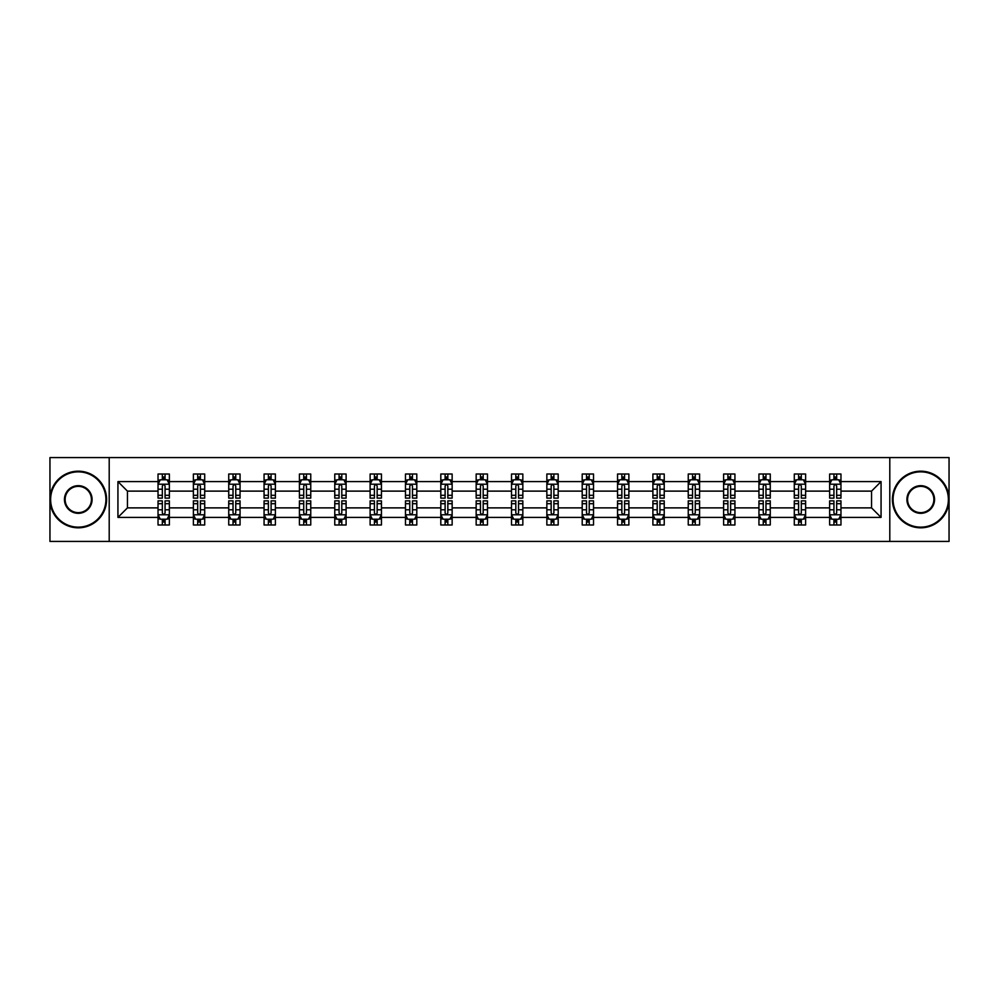<?xml version="1.0" encoding="UTF-8"?>
<svg xmlns="http://www.w3.org/2000/svg" width="999" height="999" viewBox="0 0 999 999"><rect width="100%" height="100%" fill="white"/><g stroke="black" fill="none" stroke-linecap="round" stroke-linejoin="round"><path stroke-width="1.5" d="M889.797 541.421L949.05 541.421L949.05 457.579L889.797 457.579L889.797 541.421L109.203 541.421L109.203 457.579L49.95 457.579L49.95 541.421L109.203 541.421M840.971 517.395L840.971 507.879L871.553 507.879L881.068 517.395L840.971 517.395L840.971 524.987L836.663 524.987L836.663 519.218M889.797 457.579L109.203 457.579M829.645 517.395L805.619 517.395L805.619 507.879L829.645 507.879L829.645 524.987L840.971 524.987L840.971 518.943L838.835 518.943M805.619 517.395L805.619 524.987L801.31 524.987L801.31 519.218M794.292 517.395L770.266 517.395L770.266 507.879L794.292 507.879L794.292 524.987L805.619 524.987L805.619 518.943L803.496 518.943M770.266 517.395L770.266 524.987L765.971 524.987L765.971 519.218M758.94 517.395L734.927 517.395L734.927 507.879L758.94 507.879L758.94 524.987L770.266 524.987L770.266 518.943L768.144 518.943M734.927 517.395L734.927 524.987L730.619 524.987L730.619 519.218M723.601 517.395L699.575 517.395L699.575 507.879L723.601 507.879L723.601 524.987L734.927 524.987L734.927 518.943L732.791 518.943M699.575 517.395L699.575 524.987L695.267 524.987L695.267 519.218M688.249 517.395L664.235 517.395L664.235 507.879L688.249 507.879L688.249 524.987L699.575 524.987L699.575 518.943L697.452 518.943M664.235 517.395L664.235 524.987L659.927 524.987L659.927 519.218M652.896 517.395L628.883 517.395L628.883 507.879L652.896 507.879L652.896 524.987L664.235 524.987L664.235 518.943L662.1 518.943M628.883 517.395L628.883 524.987L624.575 524.987L624.575 519.218M617.557 517.395L593.531 517.395L593.531 507.879L617.557 507.879L617.557 524.987L628.883 524.987L628.883 518.943L626.748 518.943M593.531 517.395L593.531 524.987L589.223 524.987L589.223 519.218M582.205 517.395L558.191 517.395L558.191 507.879L582.205 507.879L582.205 524.987L593.531 524.987L593.531 518.943L591.408 518.943M558.191 517.395L558.191 524.987L553.883 524.987L553.883 519.218M546.853 517.395L522.839 517.395L522.839 507.879L546.853 507.879L546.853 524.987L558.191 524.987L558.191 518.943L556.056 518.943M522.839 517.395L522.839 524.987L518.531 524.987L518.531 519.218M511.513 517.395L487.487 517.395L487.487 507.879L511.513 507.879L511.513 524.987L522.839 524.987L522.839 518.943L520.704 518.943M487.487 517.395L487.487 524.987L483.191 524.987L483.191 519.218M476.161 517.395L452.147 517.395L452.147 507.879L476.161 507.879L476.161 524.987L487.487 524.987L487.487 518.943L485.364 518.943M452.147 517.395L452.147 524.987L447.839 524.987L447.839 519.218M440.809 517.395L416.795 517.395L416.795 507.879L440.809 507.879L440.809 524.987L452.147 524.987L452.147 518.943L450.012 518.943M416.795 517.395L416.795 524.987L412.487 524.987L412.487 519.218M405.469 517.395L381.443 517.395L381.443 507.879L405.469 507.879L405.469 524.987L416.795 524.987L416.795 518.943L414.66 518.943M381.443 517.395L381.443 524.987L377.147 524.987L377.147 519.218M370.117 517.395L346.104 517.395L346.104 507.879L370.117 507.879L370.117 524.987L381.443 524.987L381.443 518.943L379.32 518.943M346.104 517.395L346.104 524.987L341.795 524.987L341.795 519.218M334.765 517.395L310.751 517.395L310.751 507.879L334.765 507.879L334.765 524.987L346.104 524.987L346.104 518.943L343.968 518.943M310.751 517.395L310.751 524.987L306.443 524.987L306.443 519.218M299.425 517.395L275.399 517.395L275.399 507.879L299.425 507.879L299.425 524.987L310.751 524.987L310.751 518.943L308.629 518.943M275.399 517.395L275.399 524.987L271.104 524.987L271.104 519.218M264.073 517.395L240.06 517.395L240.06 507.879L264.073 507.879L264.073 524.987L275.399 524.987L275.399 518.943L273.276 518.943M240.06 517.395L240.06 524.987L235.752 524.987L235.752 519.218M228.734 517.395L204.708 517.395L204.708 507.879L228.734 507.879L228.734 524.987L240.06 524.987L240.06 518.943L237.924 518.943M204.708 517.395L204.708 524.987L200.399 524.987L200.399 519.218M193.381 517.395L169.355 517.395L169.355 507.879L193.381 507.879L193.381 524.987L204.708 524.987L204.708 518.943L202.585 518.943M169.355 517.395L169.355 524.987L165.06 524.987L165.06 519.218M158.029 517.395L117.932 517.395L117.932 481.605L158.029 481.605L158.029 491.121L127.447 491.121L127.447 507.879L158.029 507.879L158.029 524.987L169.355 524.987L169.355 518.943L167.233 518.943M160.165 480.057L158.029 480.057L158.029 474.013L158.029 481.605M160.077 474.013L169.355 474.013L169.355 481.605L193.381 481.605L193.381 474.013L204.708 474.013L204.708 481.605L228.734 481.605L228.734 474.013L240.06 474.013L240.06 481.605L264.073 481.605L264.073 474.013L275.399 474.013L275.399 481.605L299.425 481.605L299.425 474.013L310.751 474.013L310.751 481.605L334.765 481.605L334.765 474.013L346.104 474.013L346.104 481.605L370.117 481.605L370.117 474.013L381.443 474.013L381.443 481.605L405.469 481.605L405.469 474.013L416.795 474.013L416.795 481.605L440.809 481.605L440.809 474.013L452.147 474.013L452.147 481.605L476.161 481.605L476.161 474.013L487.487 474.013L487.487 481.605L511.513 481.605L511.513 474.013L522.839 474.013L522.839 481.605L546.853 481.605L546.853 474.013L558.191 474.013L558.191 481.605L582.205 481.605L582.205 474.013L593.531 474.013L593.531 481.605L617.557 481.605L617.557 474.013L628.883 474.013L628.883 481.605L652.896 481.605L652.896 474.013L664.235 474.013L664.235 481.605L688.249 481.605L688.249 474.013L699.575 474.013L699.575 481.605L723.601 481.605L723.601 474.013L734.927 474.013L734.927 481.605L758.94 481.605L758.94 474.013L770.266 474.013L770.266 481.605L794.292 481.605L794.292 474.013L805.619 474.013L805.619 481.605L829.645 481.605L829.645 474.013L840.971 474.013L840.971 481.605L881.068 481.605L881.068 517.395M829.645 481.605L829.645 491.121L805.619 491.121L805.619 481.605M794.292 481.605L794.292 491.121L770.266 491.121L770.266 481.605M758.94 481.605L758.94 491.121L734.927 491.121L734.927 481.605M723.601 481.605L723.601 491.121L699.575 491.121L699.575 481.605M688.249 481.605L688.249 491.121L664.235 491.121L664.235 481.605M652.896 481.605L652.896 491.121L628.883 491.121L628.883 481.605M617.557 481.605L617.557 491.121L593.531 491.121L593.531 481.605M582.205 481.605L582.205 491.121L558.191 491.121L558.191 481.605M546.853 481.605L546.853 491.121L522.839 491.121L522.839 481.605M511.513 481.605L511.513 491.121L487.487 491.121L487.487 481.605M476.161 481.605L476.161 491.121L452.147 491.121L452.147 481.605M440.809 481.605L440.809 491.121L416.795 491.121L416.795 481.605M405.469 481.605L405.469 491.121L381.443 491.121L381.443 481.605M370.117 481.605L370.117 491.121L346.104 491.121L346.104 481.605M334.765 481.605L334.765 491.121L310.751 491.121L310.751 481.605M299.425 481.605L299.425 491.121L275.399 491.121L275.399 481.605M264.073 481.605L264.073 491.121L240.06 491.121L240.06 481.605M228.734 481.605L228.734 491.121L204.708 491.121L204.708 481.605M193.381 481.605L193.381 491.121L169.355 491.121L169.355 481.605M117.932 481.605L127.447 491.121M871.553 507.879L871.553 491.121L840.971 491.121L840.971 481.605M833.94 479.67L836.663 479.67M798.601 479.67L801.31 479.67M763.248 479.67L765.971 479.67M727.896 479.67L730.619 479.67M692.557 479.67L695.267 479.67M657.205 479.67L659.927 479.67M621.853 479.67L624.575 479.67M586.513 479.67L589.223 479.67M551.161 479.67L553.883 479.67M515.809 479.67L518.531 479.67M480.469 479.67L483.191 479.67M445.117 479.67L447.839 479.67M409.777 479.67L412.487 479.67M374.425 479.67L377.147 479.67M339.073 479.67L341.795 479.67M303.733 479.67L306.443 479.67M268.381 479.67L271.104 479.67M233.029 479.67L235.752 479.67M197.69 479.67L200.399 479.67M162.338 479.67L165.06 479.67M162.338 519.33L165.06 519.33M197.69 519.33L200.399 519.33M233.029 519.33L235.752 519.33M268.381 519.33L271.104 519.33M303.733 519.33L306.443 519.33M339.073 519.33L341.795 519.33M374.425 519.33L377.147 519.33M409.777 519.33L412.487 519.33M445.117 519.33L447.839 519.33M480.469 519.33L483.191 519.33M515.809 519.33L518.531 519.33M551.161 519.33L553.883 519.33M586.513 519.33L589.223 519.33M621.853 519.33L624.575 519.33M657.205 519.33L659.927 519.33M692.557 519.33L695.267 519.33M727.896 519.33L730.619 519.33M763.248 519.33L765.971 519.33M798.601 519.33L801.31 519.33M833.94 519.33L836.663 519.33M127.447 507.879L117.932 517.395M881.068 481.605L871.553 491.121M165.06 476.96L162.338 476.96M158.029 495.304L158.029 498.139L162.338 498.139L162.338 495.304L158.029 495.304L158.029 491.121M169.368 491.121L169.368 498.139L165.06 498.139L165.06 486.014C164.148 484.278 163.249 484.278 162.338 486.014L162.338 495.304M167.233 480.057L169.368 480.057L169.368 474.013L165.06 474.013L165.06 479.782M169.368 484.315L167.095 479.782L160.302 479.782L158.029 484.315M158.029 474.013L162.338 474.013L162.338 479.782M162.338 522.04L165.06 522.04M169.355 503.696L169.355 500.861L165.06 500.861L165.06 503.696L169.355 503.696L169.355 507.879M158.029 507.879L158.029 500.861L162.338 500.861L162.338 512.986C163.237 514.722 164.148 514.722 165.06 512.986L165.06 503.696M160.165 518.943L158.029 518.943L158.029 524.987L162.338 524.987L162.338 519.218M158.029 514.685L160.302 519.218L167.095 519.218L169.355 514.685M167.32 524.987L169.355 524.987M78.272 471.853A27.647 27.647 0 0 0 50.624 499.5A27.647 27.647 0 0 0 78.272 527.147A27.647 27.647 0 0 0 105.919 499.5A27.647 27.647 0 0 0 78.272 471.853M78.272 527.822A28.322 28.322 0 0 1 49.95 499.5A28.322 28.322 0 0 1 78.272 471.178A28.322 28.322 0 0 1 106.593 499.5A28.322 28.322 0 0 1 78.272 527.822M78.272 485.676A13.824 13.824 0 0 1 92.095 499.5A13.824 13.824 0 0 1 78.272 513.324A13.824 13.824 0 0 1 64.448 499.5A13.824 13.824 0 0 1 78.272 485.676M78.272 512.637A13.137 13.137 0 0 0 91.421 499.5A13.137 13.137 0 0 0 78.272 486.363A13.137 13.137 0 0 0 65.135 499.5A13.137 13.137 0 0 0 78.272 512.637M920.728 471.853A27.647 27.647 0 0 0 893.081 499.5A27.647 27.647 0 0 0 920.728 527.147A27.647 27.647 0 0 0 948.376 499.5A27.647 27.647 0 0 0 920.728 471.853M920.728 527.822A28.322 28.322 0 0 1 892.407 499.5A28.322 28.322 0 0 1 920.728 471.178A28.322 28.322 0 0 1 949.05 499.5A28.322 28.322 0 0 1 920.728 527.822M920.728 485.676A13.824 13.824 0 0 1 934.552 499.5A13.824 13.824 0 0 1 920.728 513.324A13.824 13.824 0 0 1 906.905 499.5A13.824 13.824 0 0 1 920.728 485.676M920.728 512.637A13.137 13.137 0 0 0 933.865 499.5A13.137 13.137 0 0 0 920.728 486.363A13.137 13.137 0 0 0 907.579 499.5A13.137 13.137 0 0 0 920.728 512.637M200.399 476.96L197.69 476.96M195.504 480.057L193.381 480.057L193.381 474.013L197.69 474.013L197.69 479.782M193.381 495.304L193.381 498.139L197.69 498.139L197.69 495.304L193.381 495.304L193.381 491.121M204.708 491.121L204.708 498.139L200.399 498.139L200.399 486.014C199.5 484.278 198.589 484.278 197.69 486.014L197.69 495.304M202.585 480.057L204.708 480.057L204.708 474.013L200.399 474.013L200.399 479.782M204.708 484.315L202.447 479.782L195.642 479.782L193.381 484.315M195.417 474.013L193.381 474.013M235.752 476.96L233.029 476.96M230.856 480.057L228.734 480.057L228.734 474.013L233.029 474.013L233.029 479.782M228.734 495.304L228.734 498.139L233.029 498.139L233.029 495.304L228.734 495.304L228.734 491.121M240.06 491.121L240.06 498.139L235.752 498.139L235.752 486.014C234.852 484.278 233.941 484.278 233.029 486.014L233.029 495.304M237.924 480.057L240.06 480.057L240.06 474.013L235.752 474.013L235.752 479.782M240.06 484.315L237.787 479.782L230.994 479.782L228.734 484.315M230.769 474.013L228.734 474.013M197.69 522.04L200.399 522.04M204.708 503.696L204.708 500.861L200.399 500.861L200.399 503.696L204.708 503.696L204.708 507.879M193.381 507.879L193.381 500.861L197.69 500.861L197.69 512.986C198.589 514.722 199.5 514.722 200.399 512.986L200.399 503.696M195.504 518.943L193.381 518.943L193.381 524.987L197.69 524.987L197.69 519.218M193.381 514.685L195.642 519.218L202.447 519.218L204.708 514.685M202.672 524.987L204.708 524.987M233.029 522.04L235.752 522.04M240.06 503.696L240.06 500.861L235.752 500.861L235.752 503.696L240.06 503.696L240.06 507.879M228.734 507.879L228.734 500.861L233.029 500.861L233.029 512.986C233.941 514.722 234.84 514.722 235.752 512.986L235.752 503.696M230.856 518.943L228.734 518.943L228.734 524.987L233.029 524.987L233.029 519.218M228.734 514.685L230.994 519.218L237.787 519.218L240.06 514.685M238.012 524.987L240.06 524.987M271.104 476.96L268.381 476.96M266.209 480.057L264.073 480.057L264.073 474.013L268.381 474.013L268.381 479.782M264.073 495.304L264.073 498.139L268.381 498.139L268.381 495.304L264.073 495.304L264.073 491.121M275.399 491.121L275.399 498.139L271.104 498.139L271.104 486.014C270.192 484.278 269.293 484.278 268.381 486.014L268.381 495.304M273.276 480.057L275.399 480.057L275.399 474.013L271.104 474.013L271.104 479.782M275.399 484.315L273.139 479.782L266.346 479.782L264.073 484.315M266.109 474.013L264.073 474.013M268.381 522.04L271.104 522.04M275.399 503.696L275.399 500.861L271.104 500.861L271.104 503.696L275.399 503.696L275.399 507.879M264.073 507.879L264.073 500.861L268.381 500.861L268.381 512.986C269.28 514.722 270.192 514.722 271.104 512.986L271.104 503.696M266.209 518.943L264.073 518.943L264.073 524.987L268.381 524.987L268.381 519.218M264.073 514.685L266.346 519.218L273.139 519.218L275.399 514.685M273.364 524.987L275.399 524.987M306.443 476.96L303.733 476.96M301.548 480.057L299.425 480.057L299.425 474.013L303.733 474.013L303.733 479.782M299.425 495.304L299.425 498.139L303.733 498.139L303.733 495.304L299.425 495.304L299.425 491.121M310.751 491.121L310.751 498.139L306.443 498.139L306.443 486.014C305.544 484.278 304.633 484.278 303.733 486.014L303.733 495.304M308.629 480.057L310.751 480.057L310.751 474.013L306.443 474.013L306.443 479.782M310.751 484.315L308.491 479.782L301.686 479.782L299.425 484.315M301.461 474.013L299.425 474.013M303.733 522.04L306.443 522.04M310.751 503.696L310.751 500.861L306.443 500.861L306.443 503.696L310.751 503.696L310.751 507.879M299.425 507.879L299.425 500.861L303.733 500.861L303.733 512.986C304.633 514.722 305.544 514.722 306.443 512.986L306.443 503.696M301.548 518.943L299.425 518.943L299.425 524.987L303.733 524.987L303.733 519.218M299.425 514.685L301.686 519.218L308.491 519.218L310.751 514.685M308.716 524.987L310.751 524.987M341.795 476.96L339.073 476.96M336.9 480.057L334.765 480.057L334.765 474.013L339.073 474.013L339.073 479.782M334.765 495.304L334.765 498.139L339.073 498.139L339.073 495.304L334.765 495.304L334.765 491.121M346.104 491.121L346.104 498.139L341.795 498.139L341.795 486.014C340.884 484.278 339.985 484.278 339.073 486.014L339.073 495.304M343.968 480.057L346.104 480.057L346.104 474.013L341.795 474.013L341.795 479.782M346.104 484.315L343.831 479.782L337.038 479.782L334.765 484.315M336.813 474.013L334.765 474.013M339.073 522.04L341.795 522.04M346.104 503.696L346.104 500.861L341.795 500.861L341.795 503.696L346.104 503.696L346.104 507.879M334.765 507.879L334.765 500.861L339.073 500.861L339.073 512.986C339.985 514.722 340.884 514.722 341.795 512.986L341.795 503.696M336.9 518.943L334.765 518.943L334.765 524.987L339.073 524.987L339.073 519.218M334.765 514.685L337.038 519.218L343.831 519.218L346.104 514.685M344.056 524.987L346.104 524.987M377.147 476.96L374.425 476.96M372.252 480.057L370.117 480.057L370.117 474.013L374.425 474.013L374.425 479.782M370.117 495.304L370.117 498.139L374.425 498.139L374.425 495.304L370.117 495.304L370.117 491.121M381.443 491.121L381.443 498.139L377.147 498.139L377.147 486.014C376.236 484.278 375.337 484.278 374.425 486.014L374.425 495.304M379.32 480.057L381.443 480.057L381.443 474.013L377.147 474.013L377.147 479.782M381.443 484.315L379.183 479.782L372.39 479.782L370.117 484.315M372.152 474.013L370.117 474.013M374.425 522.04L377.147 522.04M381.443 503.696L381.443 500.861L377.147 500.861L377.147 503.696L381.443 503.696L381.443 507.879M370.117 507.879L370.117 500.861L374.425 500.861L374.425 512.986C375.324 514.722 376.236 514.722 377.147 512.986L377.147 503.696M372.252 518.943L370.117 518.943L370.117 524.987L374.425 524.987L374.425 519.218M370.117 514.685L372.39 519.218L379.183 519.218L381.443 514.685M379.408 524.987L381.443 524.987M412.487 476.96L409.777 476.96M407.592 480.057L405.469 480.057L405.469 474.013L409.777 474.013L409.777 479.782M405.469 495.304L405.469 498.139L409.777 498.139L409.777 495.304L405.469 495.304L405.469 491.121M416.795 491.121L416.795 498.139L412.487 498.139L412.487 486.014C411.588 484.278 410.676 484.278 409.777 486.014L409.777 495.304M414.66 480.057L416.795 480.057L416.795 474.013L412.487 474.013L412.487 479.782M416.795 484.315L414.535 479.782L407.729 479.782L405.469 484.315M407.505 474.013L405.469 474.013M409.777 522.04L412.487 522.04M416.795 503.696L416.795 500.861L412.487 500.861L412.487 503.696L416.795 503.696L416.795 507.879M405.469 507.879L405.469 500.861L409.777 500.861L409.777 512.986C410.676 514.722 411.588 514.722 412.487 512.986L412.487 503.696M407.592 518.943L405.469 518.943L405.469 524.987L409.777 524.987L409.777 519.218M405.469 514.685L407.729 519.218L414.535 519.218L416.795 514.685M414.76 524.987L416.795 524.987M447.839 476.96L445.117 476.96M442.944 480.057L440.809 480.057L440.809 474.013L445.117 474.013L445.117 479.782M440.809 495.304L440.809 498.139L445.117 498.139L445.117 495.304L440.809 495.304L440.809 491.121M452.147 491.121L452.147 498.139L447.839 498.139L447.839 486.014C446.928 484.278 446.029 484.278 445.117 486.014L445.117 495.304M450.012 480.057L452.147 480.057L452.147 474.013L447.839 474.013L447.839 479.782M452.147 484.315L449.875 479.782L443.081 479.782L440.809 484.315M442.857 474.013L440.809 474.013M445.117 522.04L447.839 522.04M452.147 503.696L452.147 500.861L447.839 500.861L447.839 503.696L452.147 503.696L452.147 507.879M440.809 507.879L440.809 500.861L445.117 500.861L445.117 512.986C446.029 514.722 446.928 514.722 447.839 512.986L447.839 503.696M442.944 518.943L440.809 518.943L440.809 524.987L445.117 524.987L445.117 519.218M440.809 514.685L443.081 519.218L449.875 519.218L452.147 514.685M450.099 524.987L452.147 524.987M483.191 476.96L480.469 476.96M478.296 480.057L476.161 480.057L476.161 474.013L480.469 474.013L480.469 479.782M476.161 495.304L476.161 498.139L480.469 498.139L480.469 495.304L476.161 495.304L476.161 491.121M487.487 491.121L487.487 498.139L483.191 498.139L483.191 486.014C482.28 484.278 481.368 484.278 480.469 486.014L480.469 495.304M485.364 480.057L487.487 480.057L487.487 474.013L483.191 474.013L483.191 479.782M487.487 484.315L485.227 479.782L478.434 479.782L476.161 484.315M478.196 474.013L476.161 474.013M518.531 476.96L515.809 476.96M513.636 480.057L511.513 480.057L511.513 474.013L515.809 474.013L515.809 479.782M511.513 495.304L511.513 498.139L515.809 498.139L515.809 495.304L511.513 495.304L511.513 491.121M522.839 491.121L522.839 498.139L518.531 498.139L518.531 486.014C517.632 484.278 516.72 484.278 515.809 486.014L515.809 495.304M520.704 480.057L522.839 480.057L522.839 474.013L518.531 474.013L518.531 479.782M522.839 484.315L520.579 479.782L513.773 479.782L511.513 484.315M513.548 474.013L511.513 474.013M553.883 476.96L551.161 476.96M548.988 480.057L546.853 480.057L546.853 474.013L551.161 474.013L551.161 479.782M546.853 495.304L546.853 498.139L551.161 498.139L551.161 495.304L546.853 495.304L546.853 491.121M558.191 491.121L558.191 498.139L553.883 498.139L553.883 486.014C552.971 484.278 552.072 484.278 551.161 486.014L551.161 495.304M556.056 480.057L558.191 480.057L558.191 474.013L553.883 474.013L553.883 479.782M558.191 484.315L555.919 479.782L549.125 479.782L546.853 484.315M548.901 474.013L546.853 474.013M589.223 476.96L586.513 476.96M584.34 480.057L582.205 480.057L582.205 474.013L586.513 474.013L586.513 479.782M582.205 495.304L582.205 498.139L586.513 498.139L586.513 495.304L582.205 495.304L582.205 491.121M593.531 491.121L593.531 498.139L589.223 498.139L589.223 486.014C588.324 484.278 587.412 484.278 586.513 486.014L586.513 495.304M591.408 480.057L593.531 480.057L593.531 474.013L589.223 474.013L589.223 479.782M593.531 484.315L591.271 479.782L584.465 479.782L582.205 484.315M584.24 474.013L582.205 474.013M624.575 476.96L621.853 476.96M619.68 480.057L617.557 480.057L617.557 474.013L621.853 474.013L621.853 479.782M617.557 495.304L617.557 498.139L621.853 498.139L621.853 495.304L617.557 495.304L617.557 491.121M628.883 491.121L628.883 498.139L624.575 498.139L624.575 486.014C623.676 484.278 622.764 484.278 621.853 486.014L621.853 495.304M626.748 480.057L628.883 480.057L628.883 474.013L624.575 474.013L624.575 479.782M628.883 484.315L626.61 479.782L619.817 479.782L617.557 484.315M619.592 474.013L617.557 474.013M659.927 476.96L657.205 476.96M655.032 480.057L652.896 480.057L652.896 474.013L657.205 474.013L657.205 479.782M652.896 495.304L652.896 498.139L657.205 498.139L657.205 495.304L652.896 495.304L652.896 491.121M664.235 491.121L664.235 498.139L659.927 498.139L659.927 486.014C659.015 484.278 658.116 484.278 657.205 486.014L657.205 495.304M662.1 480.057L664.235 480.057L664.235 474.013L659.927 474.013L659.927 479.782M664.235 484.315L661.962 479.782L655.169 479.782L652.896 484.315M654.944 474.013L652.896 474.013M695.267 476.96L692.557 476.96M690.371 480.057L688.249 480.057L688.249 474.013L692.557 474.013L692.557 479.782M688.249 495.304L688.249 498.139L692.557 498.139L692.557 495.304L688.249 495.304L688.249 491.121M699.575 491.121L699.575 498.139L695.267 498.139L695.267 486.014C694.367 484.278 693.456 484.278 692.557 486.014L692.557 495.304M697.452 480.057L699.575 480.057L699.575 474.013L695.267 474.013L695.267 479.782M699.575 484.315L697.314 479.782L690.509 479.782L688.249 484.315M690.284 474.013L688.249 474.013M730.619 476.96L727.896 476.96M725.724 480.057L723.601 480.057L723.601 474.013L727.896 474.013L727.896 479.782M723.601 495.304L723.601 498.139L727.896 498.139L727.896 495.304L723.601 495.304L723.601 491.121M734.927 491.121L734.927 498.139L730.619 498.139L730.619 486.014C729.72 484.278 728.808 484.278 727.896 486.014L727.896 495.304M732.791 480.057L734.927 480.057L734.927 474.013L730.619 474.013L730.619 479.782M734.927 484.315L732.654 479.782L725.861 479.782L723.601 484.315M725.636 474.013L723.601 474.013M765.971 476.96L763.248 476.96M761.076 480.057L758.94 480.057L758.94 474.013L763.248 474.013L763.248 479.782M758.94 495.304L758.94 498.139L763.248 498.139L763.248 495.304L758.94 495.304L758.94 491.121M770.266 491.121L770.266 498.139L765.971 498.139L765.971 486.014C765.059 484.278 764.16 484.278 763.248 486.014L763.248 495.304M768.144 480.057L770.266 480.057L770.266 474.013L765.971 474.013L765.971 479.782M770.266 484.315L768.006 479.782L761.213 479.782L758.94 484.315M760.988 474.013L758.94 474.013M801.31 476.96L798.601 476.96M796.415 480.057L794.292 480.057L794.292 474.013L798.601 474.013L798.601 479.782M794.292 495.304L794.292 498.139L798.601 498.139L798.601 495.304L794.292 495.304L794.292 491.121M805.619 491.121L805.619 498.139L801.31 498.139L801.31 486.014C800.411 484.278 799.5 484.278 798.601 486.014L798.601 495.304M803.496 480.057L805.619 480.057L805.619 474.013L801.31 474.013L801.31 479.782M805.619 484.315L803.358 479.782L796.553 479.782L794.292 484.315M796.328 474.013L794.292 474.013M480.469 522.04L483.191 522.04M487.487 503.696L487.487 500.861L483.191 500.861L483.191 503.696L487.487 503.696L487.487 507.879M476.161 507.879L476.161 500.861L480.469 500.861L480.469 512.986C481.368 514.722 482.28 514.722 483.191 512.986L483.191 503.696M478.296 518.943L476.161 518.943L476.161 524.987L480.469 524.987L480.469 519.218M476.161 514.685L478.421 519.218L485.227 519.218L487.487 514.685M485.452 524.987L487.487 524.987M515.809 522.04L518.531 522.04M522.839 503.696L522.839 500.861L518.531 500.861L518.531 503.696L522.839 503.696L522.839 507.879M511.513 507.879L511.513 500.861L515.809 500.861L515.809 512.986C516.72 514.722 517.632 514.722 518.531 512.986L518.531 503.696M513.636 518.943L511.513 518.943L511.513 524.987L515.809 524.987L515.809 519.218M511.513 514.685L513.773 519.218L520.566 519.218L522.839 514.685M520.804 524.987L522.839 524.987M551.161 522.04L553.883 522.04M558.191 503.696L558.191 500.861L553.883 500.861L553.883 503.696L558.191 503.696L558.191 507.879M546.853 507.879L546.853 500.861L551.161 500.861L551.161 512.986C552.072 514.722 552.971 514.722 553.883 512.986L553.883 503.696M548.988 518.943L546.853 518.943L546.853 524.987L551.161 524.987L551.161 519.218M546.853 514.685L549.125 519.218L555.919 519.218L558.191 514.685M556.143 524.987L558.191 524.987M586.513 522.04L589.223 522.04M593.531 503.696L593.531 500.861L589.223 500.861L589.223 503.696L593.531 503.696L593.531 507.879M582.205 507.879L582.205 500.861L586.513 500.861L586.513 512.986C587.412 514.722 588.324 514.722 589.223 512.986L589.223 503.696M584.34 518.943L582.205 518.943L582.205 524.987L586.513 524.987L586.513 519.218M582.205 514.685L584.465 519.218L591.271 519.218L593.531 514.685M591.495 524.987L593.531 524.987M621.853 522.04L624.575 522.04M628.883 503.696L628.883 500.861L624.575 500.861L624.575 503.696L628.883 503.696L628.883 507.879M617.557 507.879L617.557 500.861L621.853 500.861L621.853 512.986C622.764 514.722 623.663 514.722 624.575 512.986L624.575 503.696M619.68 518.943L617.557 518.943L617.557 524.987L621.853 524.987L621.853 519.218M617.557 514.685L619.817 519.218L626.61 519.218L628.883 514.685M626.848 524.987L628.883 524.987M657.205 522.04L659.927 522.04M664.235 503.696L664.235 500.861L659.927 500.861L659.927 503.696L664.235 503.696L664.235 507.879M652.896 507.879L652.896 500.861L657.205 500.861L657.205 512.986C658.116 514.722 659.015 514.722 659.927 512.986L659.927 503.696M655.032 518.943L652.896 518.943L652.896 524.987L657.205 524.987L657.205 519.218M652.896 514.685L655.169 519.218L661.962 519.218L664.235 514.685M662.187 524.987L664.235 524.987M692.557 522.04L695.267 522.04M699.575 503.696L699.575 500.861L695.267 500.861L695.267 503.696L699.575 503.696L699.575 507.879M688.249 507.879L688.249 500.861L692.557 500.861L692.557 512.986C693.456 514.722 694.367 514.722 695.267 512.986L695.267 503.696M690.371 518.943L688.249 518.943L688.249 524.987L692.557 524.987L692.557 519.218M688.249 514.685L690.509 519.218L697.314 519.218L699.575 514.685M697.539 524.987L699.575 524.987M727.896 522.04L730.619 522.04M734.927 503.696L734.927 500.861L730.619 500.861L730.619 503.696L734.927 503.696L734.927 507.879M723.601 507.879L723.601 500.861L727.896 500.861L727.896 512.986C728.808 514.722 729.707 514.722 730.619 512.986L730.619 503.696M725.724 518.943L723.601 518.943L723.601 524.987L727.896 524.987L727.896 519.218M723.601 514.685L725.861 519.218L732.654 519.218L734.927 514.685M732.891 524.987L734.927 524.987M763.248 522.04L765.971 522.04M770.266 503.696L770.266 500.861L765.971 500.861L765.971 503.696L770.266 503.696L770.266 507.879M758.94 507.879L758.94 500.861L763.248 500.861L763.248 512.986C764.148 514.722 765.059 514.722 765.971 512.986L765.971 503.696M761.076 518.943L758.94 518.943L758.94 524.987L763.248 524.987L763.248 519.218M758.94 514.685L761.213 519.218L768.006 519.218L770.266 514.685M768.231 524.987L770.266 524.987M798.601 522.04L801.31 522.04M805.619 503.696L805.619 500.861L801.31 500.861L801.31 503.696L805.619 503.696L805.619 507.879M794.292 507.879L794.292 500.861L798.601 500.861L798.601 512.986C799.5 514.722 800.411 514.722 801.31 512.986L801.31 503.696M796.415 518.943L794.292 518.943L794.292 524.987L798.601 524.987L798.601 519.218M794.292 514.685L796.553 519.218L803.358 519.218L805.619 514.685M803.583 524.987L805.619 524.987M836.663 476.96L833.94 476.96M831.767 480.057L829.645 480.057L829.645 474.013L833.94 474.013L833.94 479.782M829.645 495.304L829.645 498.139L833.94 498.139L833.94 495.304L829.645 495.304L829.645 491.121M840.971 491.121L840.971 498.139L836.663 498.139L836.663 486.014C835.763 484.278 834.852 484.278 833.94 486.014L833.94 495.304M838.835 480.057L840.971 480.057L840.971 474.013L836.663 474.013L836.663 479.782M840.971 484.315L838.698 479.782L831.905 479.782L829.645 484.315M831.68 474.013L829.645 474.013M833.94 522.04L836.663 522.04M840.971 503.696L840.971 500.861L836.663 500.861L836.663 503.696L840.971 503.696L840.971 507.879M829.632 507.879L829.632 500.861L833.94 500.861L833.94 512.986C834.852 514.722 835.751 514.722 836.663 512.986L836.663 503.696M831.767 518.943L829.632 518.943L829.632 524.987L833.94 524.987L833.94 519.218M829.632 514.685L831.905 519.218L838.698 519.218L840.971 514.685M838.923 524.987L840.971 524.987M169.306 484.203L158.092 484.203M169.368 495.304L165.06 495.304M162.338 489.223L158.029 489.223M169.368 489.223L165.06 489.223M165.06 478.396L162.338 478.396M158.092 514.797L169.306 514.797M158.029 503.696L162.338 503.696M165.06 509.777L169.355 509.777M158.029 509.777L162.338 509.777M162.338 520.604L165.06 520.604M204.658 484.203L193.431 484.203M204.708 495.304L200.399 495.304M197.69 489.223L193.381 489.223M204.708 489.223L200.399 489.223M200.399 478.396L197.69 478.396M239.997 484.203L228.783 484.203M240.06 495.304L235.752 495.304M233.029 489.223L228.734 489.223M240.06 489.223L235.752 489.223M235.752 478.396L233.029 478.396M193.431 514.797L204.658 514.797M193.381 503.696L197.69 503.696M200.399 509.777L204.708 509.777M193.381 509.777L197.69 509.777M197.69 520.604L200.399 520.604M228.783 514.797L239.997 514.797M228.734 503.696L233.029 503.696M235.752 509.777L240.06 509.777M228.734 509.777L233.029 509.777M233.029 520.604L235.752 520.604M275.349 484.203L264.136 484.203M275.399 495.304L271.104 495.304M268.381 489.223L264.073 489.223M275.399 489.223L271.104 489.223M271.104 478.396L268.381 478.396M264.136 514.797L275.349 514.797M264.073 503.696L268.381 503.696M271.104 509.777L275.399 509.777M264.073 509.777L268.381 509.777M268.381 520.604L271.104 520.604M310.701 484.203L299.475 484.203M310.751 495.304L306.443 495.304M303.733 489.223L299.425 489.223M310.751 489.223L306.443 489.223M306.443 478.396L303.733 478.396M299.475 514.797L310.701 514.797M299.425 503.696L303.733 503.696M306.443 509.777L310.751 509.777M299.425 509.777L303.733 509.777M303.733 520.604L306.443 520.604M346.041 484.203L334.827 484.203M346.104 495.304L341.795 495.304M339.073 489.223L334.765 489.223M346.104 489.223L341.795 489.223M341.795 478.396L339.073 478.396M334.827 514.797L346.041 514.797M334.765 503.696L339.073 503.696M341.795 509.777L346.104 509.777M334.765 509.777L339.073 509.777M339.073 520.604L341.795 520.604M381.393 484.203L370.179 484.203M381.443 495.304L377.147 495.304M374.425 489.223L370.117 489.223M381.443 489.223L377.147 489.223M377.147 478.396L374.425 478.396M370.179 514.797L381.393 514.797M370.117 503.696L374.425 503.696M377.147 509.777L381.443 509.777M370.117 509.777L374.425 509.777M374.425 520.604L377.147 520.604M416.733 484.203L405.519 484.203M416.795 495.304L412.487 495.304M409.777 489.223L405.469 489.223M416.795 489.223L412.487 489.223M412.487 478.396L409.777 478.396M405.519 514.797L416.733 514.797M405.469 503.696L409.777 503.696M412.487 509.777L416.795 509.777M405.469 509.777L409.777 509.777M409.777 520.604L412.487 520.604M452.085 484.203L440.871 484.203M452.147 495.304L447.839 495.304M445.117 489.223L440.809 489.223M452.147 489.223L447.839 489.223M447.839 478.396L445.117 478.396M440.871 514.797L452.085 514.797M440.809 503.696L445.117 503.696M447.839 509.777L452.147 509.777M440.809 509.777L445.117 509.777M445.117 520.604L447.839 520.604M487.437 484.203L476.223 484.203M487.487 495.304L483.191 495.304M480.469 489.223L476.161 489.223M487.487 489.223L483.191 489.223M483.191 478.396L480.469 478.396M522.777 484.203L511.563 484.203M522.839 495.304L518.531 495.304M515.809 489.223L511.513 489.223M522.839 489.223L518.531 489.223M518.531 478.396L515.809 478.396M558.129 484.203L546.915 484.203M558.191 495.304L553.883 495.304M551.161 489.223L546.853 489.223M558.191 489.223L553.883 489.223M553.883 478.396L551.161 478.396M593.481 484.203L582.267 484.203M593.531 495.304L589.223 495.304M586.513 489.223L582.205 489.223M593.531 489.223L589.223 489.223M589.223 478.396L586.513 478.396M628.821 484.203L617.607 484.203M628.883 495.304L624.575 495.304M621.853 489.223L617.557 489.223M628.883 489.223L624.575 489.223M624.575 478.396L621.853 478.396M664.173 484.203L652.959 484.203M664.235 495.304L659.927 495.304M657.205 489.223L652.896 489.223M664.235 489.223L659.927 489.223M659.927 478.396L657.205 478.396M699.525 484.203L688.299 484.203M699.575 495.304L695.267 495.304M692.557 489.223L688.249 489.223M699.575 489.223L695.267 489.223M695.267 478.396L692.557 478.396M734.864 484.203L723.651 484.203M734.927 495.304L730.619 495.304M727.896 489.223L723.601 489.223M734.927 489.223L730.619 489.223M730.619 478.396L727.896 478.396M770.217 484.203L759.003 484.203M770.266 495.304L765.971 495.304M763.248 489.223L758.94 489.223M770.266 489.223L765.971 489.223M765.971 478.396L763.248 478.396M805.569 484.203L794.342 484.203M805.619 495.304L801.31 495.304M798.601 489.223L794.292 489.223M805.619 489.223L801.31 489.223M801.31 478.396L798.601 478.396M476.223 514.797L487.437 514.797M476.161 503.696L480.469 503.696M483.191 509.777L487.487 509.777M476.161 509.777L480.469 509.777M480.469 520.604L483.191 520.604M511.563 514.797L522.777 514.797M511.513 503.696L515.809 503.696M518.531 509.777L522.839 509.777M511.513 509.777L515.809 509.777M515.809 520.604L518.531 520.604M546.915 514.797L558.129 514.797M546.853 503.696L551.161 503.696M553.883 509.777L558.191 509.777M546.853 509.777L551.161 509.777M551.161 520.604L553.883 520.604M582.267 514.797L593.481 514.797M582.205 503.696L586.513 503.696M589.223 509.777L593.531 509.777M582.205 509.777L586.513 509.777M586.513 520.604L589.223 520.604M617.607 514.797L628.821 514.797M617.557 503.696L621.853 503.696M624.575 509.777L628.883 509.777M617.557 509.777L621.853 509.777M621.853 520.604L624.575 520.604M652.959 514.797L664.173 514.797M652.896 503.696L657.205 503.696M659.927 509.777L664.235 509.777M652.896 509.777L657.205 509.777M657.205 520.604L659.927 520.604M688.299 514.797L699.525 514.797M688.249 503.696L692.557 503.696M695.267 509.777L699.575 509.777M688.249 509.777L692.557 509.777M692.557 520.604L695.267 520.604M723.651 514.797L734.864 514.797M723.601 503.696L727.896 503.696M730.619 509.777L734.927 509.777M723.601 509.777L727.896 509.777M727.896 520.604L730.619 520.604M759.003 514.797L770.217 514.797M758.94 503.696L763.248 503.696M765.971 509.777L770.266 509.777M758.94 509.777L763.248 509.777M763.248 520.604L765.971 520.604M794.342 514.797L805.569 514.797M794.292 503.696L798.601 503.696M801.31 509.777L805.619 509.777M794.292 509.777L798.601 509.777M798.601 520.604L801.31 520.604M840.908 484.203L829.694 484.203M840.971 495.304L836.663 495.304M833.94 489.223L829.645 489.223M840.971 489.223L836.663 489.223M836.663 478.396L833.94 478.396M829.694 514.797L840.908 514.797M829.632 503.696L833.94 503.696M836.663 509.777L840.971 509.777M829.632 509.777L833.94 509.777M833.94 520.604L836.663 520.604"/></g></svg>
